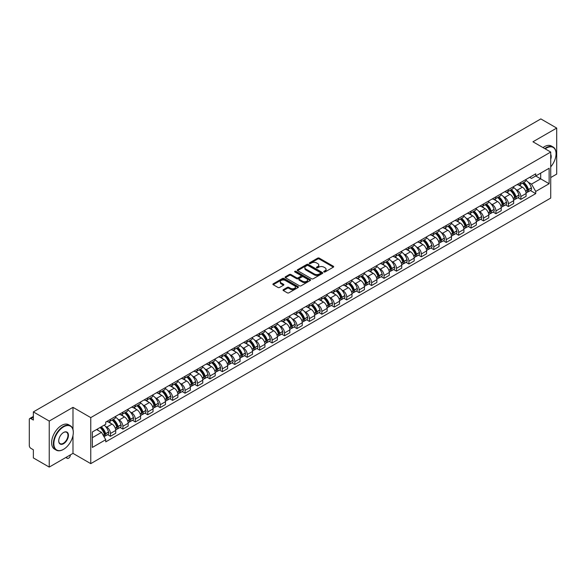 <?xml version="1.0" encoding="UTF-8"?>
<svg xmlns="http://www.w3.org/2000/svg" width="586" height="586" viewBox="0 0 586 586"><rect width="100%" height="100%" fill="white"/><g stroke="black" fill="none" stroke-linecap="round" stroke-linejoin="round"><path stroke-width="0.88" d="M323.955 271.955A0.776 0.447 0 0 0 325.047 271.955L333.361 267.157A1.106 0.637 0 0 0 333.683 266.703A1.106 0.637 0 0 0 333.361 266.256L319.275 258.126A1.106 0.637 0 0 0 317.715 258.126L309.401 262.924A0.776 0.447 0 0 0 310.492 263.554L311.569 262.931A3.538 2.044 0 0 1 316.579 262.931L317.751 263.612A3.538 2.044 0 0 1 318.791 265.055A3.538 2.044 0 0 1 317.751 266.505L316.674 267.121A0.776 0.447 0 0 0 317.773 267.758L318.85 267.135A3.538 2.044 0 0 1 323.853 267.135L325.025 267.809A3.538 2.044 0 0 1 326.065 269.26A3.538 2.044 0 0 1 325.025 270.703L323.955 271.325A0.776 0.447 0 0 0 323.955 271.955L323.955 271.325M283.36 289.652A1.106 0.637 0 0 0 283.038 290.107A1.106 0.637 0 0 0 283.36 290.561L287.316 292.839A1.106 0.637 0 0 0 288.876 292.839L298.113 287.506A1.106 0.637 0 0 0 298.435 287.059A1.106 0.637 0 0 0 298.113 286.605L284.027 278.475A1.106 0.637 0 0 0 282.459 278.475L273.23 283.807A1.106 0.637 0 0 0 272.908 284.254A1.106 0.637 0 0 0 273.23 284.708L277.998 287.462A1.106 0.637 0 0 0 279.566 287.462L283.521 285.184A1.106 0.637 0 0 0 283.844 284.73A1.106 0.637 0 0 0 283.521 284.276L281.148 282.913A2.959 1.707 0 0 1 280.284 281.705A2.959 1.707 0 0 1 282.115 280.123A2.959 1.707 0 0 1 285.338 280.496L294.612 285.851A2.959 1.707 0 0 1 295.476 287.059A2.959 1.707 0 0 1 293.652 288.634A2.959 1.707 0 0 1 290.422 288.268L288.876 287.374A1.106 0.637 0 0 0 287.316 287.374L283.36 289.652L283.36 290.561M90.764 417.606L72.986 407.343L49.231 421.063L33.365 411.899L540.834 118.914L556.7 128.078L532.945 141.79L550.723 152.052L90.764 417.606L90.764 463.636L550.723 198.075L550.723 152.052M311.649 278.79A1.106 0.637 0 0 0 313.21 278.79L322.447 273.457A1.106 0.637 0 0 0 322.769 273.01A1.106 0.637 0 0 0 322.447 272.556L308.361 264.425A1.106 0.637 0 0 0 306.793 264.425L297.563 269.758A1.106 0.637 0 0 0 297.241 270.205A1.106 0.637 0 0 0 297.563 270.659L311.649 278.79M295.176 272.124A0.776 0.447 0 0 1 295.959 272.234L295.959 271.311L310.28 279.581A1.106 0.637 0 0 1 310.602 280.035A1.106 0.637 0 0 1 310.28 280.482L301.043 285.814A1.106 0.637 0 0 1 299.483 285.814L285.397 277.683L285.397 276.782A1.106 0.637 0 0 0 285.074 277.229A1.106 0.637 0 0 0 285.397 277.683M285.397 276.782L289.345 274.497A1.106 0.637 0 0 1 290.912 274.497L296.626 277.793A1.106 0.637 0 0 0 298.186 277.793L300.808 276.284A1.106 0.637 0 0 0 301.138 275.83A1.106 0.637 0 0 0 300.808 275.376L294.861 271.948A0.776 0.447 0 0 1 295.959 271.311M49.231 421.063L49.231 467.086L33.365 457.922L33.365 449.777L30.897 448.356A2.256 1.304 -120 0 1 29.3 445.594L29.3 419.539A2.256 1.304 -120 0 1 29.769 418.507L33.365 416.434M550.723 177.551L556.7 174.101L556.7 128.078M49.231 467.086L72.986 453.366L90.764 463.636M33.365 411.899L33.365 420.045L30.897 418.624A2.256 1.304 -120 0 0 29.769 418.507M520.829 182.429A5.186 2.996 60 0 1 519.753 184.758L525.012 181.719A5.186 2.996 -120 0 0 526.089 179.389M515.834 189.439L517.16 190.208A5.186 2.996 60 0 1 520.829 196.559L526.089 193.519A5.186 2.996 -120 0 0 522.419 187.168L518.654 184.993M526.089 193.519L526.089 196.325L520.829 199.365L517.973 197.716M519.753 184.758A5.186 2.996 60 0 1 517.204 184.524M520.829 196.559L520.829 199.365M508.392 189.608A5.186 2.996 60 0 1 507.315 191.937L512.582 188.897A5.186 2.996 -120 0 0 513.651 186.568M505.542 204.895L508.392 206.543L513.651 203.51L513.651 200.698A5.186 2.996 -120 0 0 509.988 194.347L506.223 192.171M507.315 191.937A5.186 2.996 60 0 1 504.766 191.703M503.396 196.618L504.722 197.387A5.186 2.996 60 0 1 508.392 203.738L508.392 206.543M495.954 196.786A5.186 2.996 60 0 1 494.884 199.115L500.144 196.076A5.186 2.996 -120 0 0 501.22 193.754M493.104 212.081L495.954 213.722L501.22 210.689L501.22 207.876A5.186 2.996 -120 0 0 497.551 201.525L493.786 199.357M494.884 199.115A5.186 2.996 60 0 1 492.328 198.881M490.965 203.803L492.291 204.565A5.186 2.996 60 0 1 495.954 210.916L495.954 213.722M483.523 203.965A5.186 2.996 60 0 1 482.446 206.294L487.706 203.261A5.186 2.996 -120 0 0 488.783 200.932M480.667 219.259L483.523 220.907L488.783 217.867L488.783 215.062A5.186 2.996 -120 0 0 485.113 208.711L481.348 206.536M482.446 206.294A5.186 2.996 60 0 1 479.897 206.06M478.528 210.982L479.853 211.744A5.186 2.996 60 0 1 483.523 218.095L483.523 220.907M471.085 211.15A5.186 2.996 60 0 1 470.009 213.472L475.275 210.44A5.186 2.996 -120 0 0 476.345 208.111M468.229 226.438L471.085 228.086L476.345 225.046L476.345 222.24A5.186 2.996 -120 0 0 472.682 215.89L468.917 213.714M470.009 213.472A5.186 2.996 60 0 1 467.46 213.238M466.09 218.16L467.416 218.922A5.186 2.996 60 0 1 471.085 225.273L471.085 228.086M458.648 218.329A5.186 2.996 60 0 1 457.578 220.658L462.837 217.618A5.186 2.996 -120 0 0 463.907 215.289M455.798 233.616L458.648 235.264L463.914 232.224L463.914 229.419A5.186 2.996 -120 0 0 460.244 223.068L456.479 220.893M457.578 220.658A5.186 2.996 60 0 1 455.022 220.424M453.659 225.339L454.985 226.108A5.186 2.996 60 0 1 458.648 232.459L458.648 235.264M446.217 225.507A5.186 2.996 60 0 1 445.14 227.837L450.4 224.797A5.186 2.996 -120 0 0 451.476 222.468M443.36 240.795L446.217 242.443L451.476 239.403L451.476 236.598A5.186 2.996 -120 0 0 447.807 230.247L444.042 228.071M445.14 227.837A5.186 2.996 60 0 1 442.584 227.602M441.221 232.517L442.547 233.287A5.186 2.996 60 0 1 446.217 239.637L446.217 242.443M433.779 232.686A5.186 2.996 60 0 1 432.702 235.015L437.962 231.975A5.186 2.996 -120 0 0 439.039 229.646M430.922 247.973L433.779 249.621L439.039 246.589L439.039 243.776A5.186 2.996 -120 0 0 435.376 237.425L431.604 235.25M432.702 235.015A5.186 2.996 60 0 1 430.153 234.781M428.784 239.696L430.109 240.465A5.186 2.996 60 0 1 433.779 246.816L433.779 249.621M421.341 239.864A5.186 2.996 60 0 1 420.272 242.194L425.531 239.154A5.186 2.996 -120 0 0 426.601 236.832M418.492 255.159L421.341 256.8L426.601 253.767L426.601 250.955A5.186 2.996 -120 0 0 422.938 244.604L419.173 242.436M420.272 242.194A5.186 2.996 60 0 1 417.715 241.959M416.346 246.874L417.679 247.644A5.186 2.996 60 0 1 421.341 253.994L421.341 256.8M408.903 247.043A5.186 2.996 60 0 1 407.834 249.372L413.093 246.332A5.186 2.996 -120 0 0 414.17 244.01M406.054 262.338L408.903 263.986L414.17 260.946L414.17 258.14A5.186 2.996 -120 0 0 410.5 251.79L406.735 249.614M407.834 249.372A5.186 2.996 60 0 1 405.278 249.138M403.915 254.06L405.241 254.822A5.186 2.996 60 0 1 408.903 261.173L408.903 263.986M396.473 254.229A5.186 2.996 60 0 1 395.396 256.551L400.656 253.518A5.186 2.996 -120 0 0 401.732 251.189M393.616 269.516L396.473 271.164L401.732 268.124L401.732 265.319A5.186 2.996 -120 0 0 398.062 258.968L394.297 256.793M395.396 256.551A5.186 2.996 60 0 1 392.847 256.316M391.477 261.239L392.803 262.001A5.186 2.996 60 0 1 396.473 268.351L396.473 271.164M384.035 261.407A5.186 2.996 60 0 1 382.958 263.729L388.225 260.697A5.186 2.996 -120 0 0 389.294 258.367M381.186 276.695L384.035 278.343L389.294 275.303L389.294 272.497A5.186 2.996 -120 0 0 385.632 266.147L381.867 263.971M382.958 263.729A5.186 2.996 60 0 1 380.409 263.502M379.039 268.417L380.365 269.186A5.186 2.996 60 0 1 384.035 275.537L384.035 278.343M371.597 268.586A5.186 2.996 60 0 1 370.528 270.915L375.787 267.875A5.186 2.996 -120 0 0 376.864 265.546M368.748 283.873L371.597 285.521L376.864 282.481L376.864 279.676A5.186 2.996 -120 0 0 373.194 273.325L369.429 271.15M370.528 270.915A5.186 2.996 60 0 1 367.971 270.681M366.609 275.596L367.935 276.365A5.186 2.996 60 0 1 371.597 282.716L371.597 285.521M359.167 275.764A5.186 2.996 60 0 1 358.09 278.094L363.349 275.054A5.186 2.996 -120 0 0 364.426 272.724M356.31 291.052L359.167 292.7L364.426 289.66L364.426 286.854A5.186 2.996 -120 0 0 360.756 280.504L356.991 278.328M358.09 278.094A5.186 2.996 60 0 1 355.541 277.859M354.171 282.774L355.497 283.543A5.186 2.996 60 0 1 359.167 289.894L359.167 292.7M346.729 282.943A5.186 2.996 60 0 1 345.652 285.272L350.919 282.232A5.186 2.996 -120 0 0 351.988 279.903M343.872 298.23L346.729 299.878L351.988 296.846L351.988 294.033A5.186 2.996 -120 0 0 348.326 287.682L344.553 285.507M345.652 285.272A5.186 2.996 60 0 1 343.103 285.038M341.733 289.953L343.059 290.722A5.186 2.996 60 0 1 346.729 297.073L346.729 299.878M334.291 290.121A5.186 2.996 60 0 1 333.222 292.451L338.481 289.411A5.186 2.996 -120 0 0 339.55 287.089M331.442 305.416L334.291 307.057L339.558 304.024L339.558 301.219A5.186 2.996 -120 0 0 335.888 294.861L332.123 292.692M333.222 292.451A5.186 2.996 60 0 1 330.665 292.216M329.303 297.139L330.629 297.9A5.186 2.996 60 0 1 334.291 304.251L334.291 307.057M321.861 297.3A5.186 2.996 60 0 1 320.784 299.629L326.043 296.597A5.186 2.996 -120 0 0 327.12 294.267M319.004 312.594L321.861 314.243L327.12 311.203L327.12 308.397A5.186 2.996 -120 0 0 323.45 302.046L319.685 299.871M320.784 299.629A5.186 2.996 60 0 1 318.227 299.395M316.865 304.317L318.191 305.079A5.186 2.996 60 0 1 321.861 311.43L321.861 314.243M309.423 304.486A5.186 2.996 60 0 1 308.346 306.808L313.605 303.775A5.186 2.996 -120 0 0 314.682 301.446M306.566 319.773L309.423 321.421L314.682 318.381L314.682 315.576A5.186 2.996 -120 0 0 311.012 309.225L307.247 307.049M308.346 306.808A5.186 2.996 60 0 1 305.797 306.573M304.427 311.496L305.753 312.257A5.186 2.996 60 0 1 309.423 318.616L309.423 321.421M296.985 311.664A5.186 2.996 60 0 1 295.915 313.993L301.175 310.954A5.186 2.996 -120 0 0 302.244 308.624M294.135 326.951L296.985 328.6L302.244 325.56L302.244 322.754A5.186 2.996 -120 0 0 298.582 316.403L294.817 314.228M295.915 313.993A5.186 2.996 60 0 1 293.359 313.759M291.989 318.674L293.322 319.443A5.186 2.996 60 0 1 296.985 325.794L296.985 328.6M284.547 318.843A5.186 2.996 60 0 1 283.478 321.172L288.737 318.132A5.186 2.996 -120 0 0 289.814 315.803M281.698 334.13L284.547 335.778L289.814 332.738L289.814 329.933A5.186 2.996 -120 0 0 286.144 323.582L282.379 321.406M283.478 321.172A5.186 2.996 60 0 1 280.921 320.938M279.559 325.853L280.884 326.622A5.186 2.996 60 0 1 284.547 332.973L284.547 335.778M272.116 326.021A5.186 2.996 60 0 1 271.04 328.35L276.299 325.311A5.186 2.996 -120 0 0 277.376 322.981M269.26 341.308L272.116 342.957L277.376 339.924L277.376 337.111A5.186 2.996 -120 0 0 273.706 330.76L269.941 328.585M271.04 328.35A5.186 2.996 60 0 1 268.491 328.116M267.121 333.031L268.447 333.8A5.186 2.996 60 0 1 272.116 340.151L272.116 342.957M259.679 333.2A5.186 2.996 60 0 1 258.602 335.529L263.868 332.489A5.186 2.996 -120 0 0 264.938 330.167M256.829 348.494L259.679 350.135L264.938 347.102L264.938 344.297A5.186 2.996 -120 0 0 261.275 337.939L257.51 335.771M258.602 335.529A5.186 2.996 60 0 1 256.053 335.295M254.683 340.217L256.009 340.979A5.186 2.996 60 0 1 259.679 347.33L259.679 350.135M247.241 340.378A5.186 2.996 60 0 1 246.171 342.707L251.431 339.675A5.186 2.996 -120 0 0 252.507 337.346M244.391 355.673L247.241 357.321L252.507 354.281L252.507 351.475A5.186 2.996 -120 0 0 248.838 345.125L245.073 342.949M246.171 342.707A5.186 2.996 60 0 1 243.615 342.473M242.252 347.395L243.578 348.157A5.186 2.996 60 0 1 247.241 354.508L247.241 357.321M234.81 347.564A5.186 2.996 60 0 1 233.733 349.886L238.993 346.853A5.186 2.996 -120 0 0 240.07 344.524M231.953 362.851L234.81 364.499L240.07 361.459L240.07 358.654A5.186 2.996 -120 0 0 236.4 352.303L232.635 350.128M233.733 349.886A5.186 2.996 60 0 1 231.177 349.652M229.815 354.574L231.14 355.336A5.186 2.996 60 0 1 234.81 361.694L234.81 364.499M222.372 354.742A5.186 2.996 60 0 1 221.296 357.072L226.562 354.032A5.186 2.996 -120 0 0 227.632 351.703M219.516 370.03L222.372 371.678L227.632 368.638L227.632 365.832A5.186 2.996 -120 0 0 223.969 359.482L220.197 357.306M221.296 357.072A5.186 2.996 60 0 1 218.746 356.837M217.377 361.752L218.703 362.522A5.186 2.996 60 0 1 222.372 368.872L222.372 371.678M209.935 361.921A5.186 2.996 60 0 1 208.865 364.25L214.124 361.21A5.186 2.996 -120 0 0 215.194 358.881M207.085 377.208L209.935 378.856L215.194 375.816L215.194 373.011A5.186 2.996 -120 0 0 211.531 366.66L207.766 364.485M208.865 364.25A5.186 2.996 60 0 1 206.309 364.016M204.946 368.931L206.272 369.7A5.186 2.996 60 0 1 209.935 376.051L209.935 378.856M197.497 369.099A5.186 2.996 60 0 1 196.427 371.429L201.687 368.389A5.186 2.996 -120 0 0 202.763 366.06M194.647 384.387L197.504 386.035L202.763 383.002L202.763 380.189A5.186 2.996 -120 0 0 199.094 373.839L195.328 371.663M196.427 371.429A5.186 2.996 60 0 1 193.871 371.194M192.508 376.109L193.834 376.879A5.186 2.996 60 0 1 197.504 383.229L197.504 386.035M185.066 376.278A5.186 2.996 60 0 1 183.989 378.607L189.249 375.567A5.186 2.996 -120 0 0 190.325 373.245M182.209 391.573L185.066 393.213L190.325 390.181L190.325 387.368A5.186 2.996 -120 0 0 186.656 381.017L182.891 378.849M183.989 378.607A5.186 2.996 60 0 1 181.44 378.373M180.07 383.295L181.396 384.057A5.186 2.996 60 0 1 185.066 390.408L185.066 393.213M172.628 383.456A5.186 2.996 60 0 1 171.552 385.786L176.818 382.746A5.186 2.996 -120 0 0 177.888 380.424M169.779 398.751L172.628 400.399L177.888 397.359L177.888 394.554A5.186 2.996 -120 0 0 174.225 388.203L170.46 386.028M171.552 385.786A5.186 2.996 60 0 1 169.002 385.551M167.633 390.474L168.966 391.236A5.186 2.996 60 0 1 172.628 397.586L172.628 400.399M160.19 390.642A5.186 2.996 60 0 1 159.121 392.964L164.38 389.932A5.186 2.996 -120 0 0 165.457 387.602M157.341 405.93L160.19 407.578L165.457 404.538L165.457 401.732A5.186 2.996 -120 0 0 161.787 395.382L158.022 393.206M159.121 392.964A5.186 2.996 60 0 1 156.565 392.73M155.202 397.652L156.528 398.414A5.186 2.996 60 0 1 160.19 404.765L160.19 407.578M147.76 397.821A5.186 2.996 60 0 1 146.683 400.143L151.942 397.11A5.186 2.996 -120 0 0 153.019 394.781M144.903 413.108L147.76 414.756L153.019 411.716L153.019 408.911A5.186 2.996 -120 0 0 149.349 402.56L145.584 400.385M146.683 400.143A5.186 2.996 60 0 1 144.134 399.916M142.764 404.831L144.09 405.6A5.186 2.996 60 0 1 147.76 411.951L147.76 414.756M135.322 404.999A5.186 2.996 60 0 1 134.245 407.329L139.512 404.289A5.186 2.996 -120 0 0 140.581 401.959M132.465 420.287L135.322 421.935L140.581 418.895L140.581 416.089A5.186 2.996 -120 0 0 136.919 409.739L133.154 407.563M134.245 407.329A5.186 2.996 60 0 1 131.696 407.094M130.326 412.009L131.652 412.778A5.186 2.996 60 0 1 135.322 419.129L135.322 421.935M122.884 412.178A5.186 2.996 60 0 1 121.815 414.507L127.074 411.467A5.186 2.996 -120 0 0 128.151 409.138M120.035 427.465L122.884 429.113L128.151 426.081L128.151 423.268A5.186 2.996 -120 0 0 124.481 416.917L120.716 414.742M121.815 414.507A5.186 2.996 60 0 1 119.258 414.273M117.896 419.188L119.222 419.957A5.186 2.996 60 0 1 122.884 426.308L122.884 429.113M110.454 419.356A5.186 2.996 60 0 1 109.377 421.686L114.636 418.646A5.186 2.996 -120 0 0 115.713 416.316M107.597 434.644L110.454 436.292L115.713 433.259L115.713 430.446A5.186 2.996 -120 0 0 112.043 424.096L108.278 421.927M109.377 421.686A5.186 2.996 60 0 1 106.82 421.451M105.458 426.366L106.784 427.135A5.186 2.996 60 0 1 110.454 433.486L110.454 436.292M529.634 177.346L531.509 178.422L549.126 168.255L540.68 173.134L540.68 178.84L531.509 184.129L528.272 182.261M92.354 437.676L101.525 432.38L105.751 439.698L92.354 447.433L92.354 431.97L105.751 424.235L105.751 422.074L535.736 173.822L535.736 175.983L549.126 183.718L535.736 191.446L531.509 184.129M549.126 168.255L549.126 183.718M105.751 439.698L105.751 441.866L535.736 193.614L535.736 191.446M72.986 407.343L72.986 429.494M72.986 435.508L72.986 453.366M101.525 432.38L96.58 429.531M530.411 190.538L535.736 193.614M324.263 272.065L325.025 271.626A3.538 2.044 0 0 0 326.065 270.175L326.065 269.26M318.791 265.055L318.791 265.978A3.538 2.044 0 0 1 317.751 267.421L316.982 267.868M333.346 267.165L319.275 259.041A1.106 0.637 0 0 0 317.715 259.041L309.708 263.663M322.432 273.464L308.361 265.348A1.106 0.637 0 0 0 306.793 265.348L297.578 270.666L297.563 269.758M320.491 273.325A0.776 0.447 0 0 0 320.491 272.688L308.126 265.553A0.776 0.447 0 0 0 307.035 265.553L305.899 266.205A3.538 2.044 0 0 0 304.859 267.656A3.538 2.044 0 0 0 305.899 269.099L314.345 273.977A3.538 2.044 0 0 0 319.355 273.977L320.491 273.325L320.491 274.241A0.776 0.447 0 0 0 320.718 273.926L320.718 273.01M304.859 267.656L304.859 268.578A3.538 2.044 0 0 0 305.899 270.021L305.899 269.099M320.491 274.241L319.355 274.9A3.538 2.044 0 0 1 314.345 274.9L305.899 270.021M285.411 277.691L289.345 275.42L289.345 274.497M301.138 275.83L301.138 276.753A1.106 0.637 0 0 1 300.808 277.2L298.186 278.716A1.106 0.637 0 0 1 296.626 278.716L290.912 275.42A1.106 0.637 0 0 0 289.345 275.42M295.959 272.234L310.265 280.496M302.552 281.221A2.959 1.707 0 0 0 305.775 281.588A2.959 1.707 0 0 0 307.606 280.013A2.959 1.707 0 0 0 306.734 278.804L303.475 276.914A1.106 0.637 0 0 0 301.907 276.914L299.285 278.431A1.106 0.637 0 0 0 298.963 278.877A1.106 0.637 0 0 0 299.285 279.332L302.552 281.221L302.552 282.137A2.959 1.707 0 0 0 305.775 282.511A2.959 1.707 0 0 0 307.606 280.928L307.606 280.013M298.963 278.877L298.963 279.8A1.106 0.637 0 0 0 299.285 280.255L299.285 279.332M302.552 282.137L299.285 280.255M295.476 287.059L295.476 287.975A2.959 1.707 0 0 1 293.652 289.557A2.959 1.707 0 0 1 290.422 289.184L288.876 288.297A1.106 0.637 0 0 0 287.316 288.297L283.375 290.568M280.284 281.705L280.284 282.628A2.959 1.707 0 0 0 281.148 283.829L281.148 282.913M283.521 284.276L283.521 285.184L281.148 283.829M298.098 287.521L284.027 279.397A1.106 0.637 0 0 0 282.459 279.397L273.244 284.715M522.785 183.008A7.105 4.102 60 0 1 522.822 183.03A7.105 4.102 60 0 1 527.495 189.403L527.539 189.549A1.384 0.798 60 0 1 527.319 190.633A1.384 0.798 60 0 1 527.29 190.648M522.478 183.184A8.57 4.944 60 0 1 527.18 190.252L527.224 190.399A2.849 1.641 60 0 1 526.777 192.64L526.067 193.043M527.261 192.01A2.849 1.641 -120 0 0 528.052 191.9A2.849 1.641 -120 0 0 528.499 189.666L528.455 189.52A8.57 4.944 -120 0 0 523.752 182.451M525.979 180.305A8.57 4.944 60 0 1 531.37 187.842L531.407 187.989A2.849 1.641 60 0 1 530.96 190.223L528.052 191.9M519.555 184.854A8.57 4.944 60 0 1 521.342 186.546M525.51 186.56L526.602 187.19M510.347 190.186A7.105 4.102 60 0 1 510.384 190.208A7.105 4.102 60 0 1 515.057 196.581L515.101 196.728A1.384 0.798 60 0 1 514.882 197.812A1.384 0.798 60 0 1 514.852 197.826M510.04 190.362A8.57 4.944 60 0 1 514.75 197.438L514.786 197.585A2.849 1.641 60 0 1 514.34 199.819L513.629 200.229M514.823 199.189A2.849 1.641 -120 0 0 515.614 199.079A2.849 1.641 -120 0 0 516.061 196.845L516.024 196.698A8.57 4.944 -120 0 0 511.314 189.63M513.548 187.483A8.57 4.944 60 0 1 518.932 195.021L518.976 195.167A2.849 1.641 60 0 1 518.522 197.401L515.614 199.079M507.117 192.032A8.57 4.944 60 0 1 508.904 193.724M513.072 193.739L514.164 194.369M497.917 197.365A7.105 4.102 60 0 1 497.946 197.387A7.105 4.102 60 0 1 502.62 203.76L502.663 203.906A1.384 0.798 60 0 1 502.444 204.99A1.384 0.798 60 0 1 502.414 205.005M497.602 197.548A8.57 4.944 60 0 1 502.312 204.617L502.356 204.763A2.849 1.641 60 0 1 501.902 206.997L501.198 207.407M502.392 206.367A2.849 1.641 -120 0 0 503.176 206.257A2.849 1.641 -120 0 0 503.63 204.023L503.586 203.877A8.57 4.944 -120 0 0 498.876 196.808M501.111 194.662A8.57 4.944 60 0 1 506.494 202.199L506.538 202.346A2.849 1.641 60 0 1 506.092 204.58L503.176 206.257M494.679 199.218A8.57 4.944 60 0 1 496.467 200.903M500.634 200.917L501.726 201.547M485.479 204.543A7.105 4.102 60 0 1 485.516 204.565A7.105 4.102 60 0 1 490.189 210.938L490.226 211.085A1.384 0.798 60 0 1 490.013 212.169A1.384 0.798 60 0 1 489.977 212.191M485.164 204.726A8.57 4.944 60 0 1 489.874 211.795L489.918 211.942A2.849 1.641 60 0 1 489.471 214.176L488.761 214.586M489.955 213.546A2.849 1.641 -120 0 0 490.746 213.443A2.849 1.641 -120 0 0 491.193 211.202L491.149 211.055A8.57 4.944 -120 0 0 486.446 203.987M488.673 201.84A8.57 4.944 60 0 1 494.064 209.378L494.101 209.524A2.849 1.641 60 0 1 493.654 211.758L490.746 213.443M482.241 206.397A8.57 4.944 60 0 1 484.036 208.081M488.197 208.096L489.295 208.726M473.041 211.722A7.105 4.102 60 0 1 473.078 211.744A7.105 4.102 60 0 1 477.751 218.117L477.795 218.263A1.384 0.798 60 0 1 477.575 219.347A1.384 0.798 60 0 1 477.546 219.369M472.734 211.905A8.57 4.944 60 0 1 477.443 218.974L477.48 219.12A2.849 1.641 60 0 1 477.033 221.354L476.323 221.764M477.517 220.724A2.849 1.641 -120 0 0 478.308 220.622A2.849 1.641 -120 0 0 478.755 218.388L478.718 218.234A8.57 4.944 -120 0 0 474.008 211.165M476.242 209.019A8.57 4.944 60 0 1 481.626 216.556L481.67 216.703A2.849 1.641 60 0 1 481.216 218.937L478.308 220.622M469.811 213.575A8.57 4.944 60 0 1 471.598 215.267M475.766 215.274L476.858 215.904M460.603 218.908A7.105 4.102 60 0 1 460.64 218.922A7.105 4.102 60 0 1 465.313 225.295L465.357 225.449A1.384 0.798 60 0 1 465.138 226.533A1.384 0.798 60 0 1 465.108 226.548M460.296 219.083A8.57 4.944 60 0 1 465.006 226.152L465.05 226.299A2.849 1.641 60 0 1 464.595 228.533L463.892 228.943M465.086 227.903A2.849 1.641 -120 0 0 465.87 227.8A2.849 1.641 -120 0 0 466.324 225.566L466.28 225.42A8.57 4.944 -120 0 0 461.57 218.351M463.804 216.197A8.57 4.944 60 0 1 469.188 223.735L469.232 223.881A2.849 1.641 60 0 1 468.785 226.123L465.87 227.8M457.373 220.754A8.57 4.944 60 0 1 459.16 222.446M463.328 222.453L464.42 223.083M550.723 166.864A13.756 7.94 120 0 0 556.063 153.759A13.756 7.94 120 0 0 546.335 148.141A13.756 7.94 120 0 0 545.207 148.866M544.753 148.61A14.093 8.138 -60 0 1 546.101 147.723A14.093 8.138 -60 0 1 553.14 147.027A14.093 8.138 -60 0 1 556.063 153.481A14.093 8.138 -60 0 1 556.063 153.62M550.723 154.411A6.878 3.97 -60 0 1 550.723 159.267M543.002 147.591A14.093 8.138 -60 0 1 544.343 146.712A14.093 8.138 -60 0 1 551.389 146.017L553.14 147.027M63.339 449.455L63.581 449.315A13.756 7.94 120 0 0 73.301 432.475A13.756 7.94 120 0 0 63.581 426.857A13.756 7.94 120 0 0 53.853 443.705A13.756 7.94 120 0 0 63.581 449.315L63.339 449.455A14.093 8.138 -60 0 1 56.293 450.158A14.093 8.138 -60 0 1 54.132 438.863A14.093 8.138 -60 0 1 63.339 426.447A14.093 8.138 -60 0 1 70.386 425.744A14.093 8.138 -60 0 1 73.301 432.197A14.093 8.138 -60 0 1 73.301 432.336M63.581 432.475L63.581 432.475A6.878 3.97 -60 0 1 68.437 435.281A6.878 3.97 -60 0 1 63.581 443.705A6.878 3.97 -60 0 1 58.717 440.899A6.878 3.97 -60 0 1 63.581 432.475L63.581 432.475M58.717 440.753A6.541 3.772 120 0 0 60.072 443.617A6.541 3.772 120 0 0 63.339 443.287A6.541 3.772 120 0 0 67.61 437.53A6.541 3.772 120 0 0 66.606 432.285A6.541 3.772 120 0 0 63.456 432.549M56.293 450.158L54.542 449.14A14.093 8.138 -60 0 1 52.381 437.852A14.093 8.138 -60 0 1 61.581 425.436A14.093 8.138 -60 0 1 68.628 424.733L70.386 425.744M448.173 226.086A7.105 4.102 60 0 1 448.209 226.108A7.105 4.102 60 0 1 452.883 232.481L452.919 232.627A1.384 0.798 60 0 1 452.707 233.711A1.384 0.798 60 0 1 452.67 233.726M447.858 226.262A8.57 4.944 60 0 1 452.568 233.331L452.612 233.477A2.849 1.641 60 0 1 452.158 235.719L451.454 236.121M452.648 235.089A2.849 1.641 -120 0 0 453.439 234.979A2.849 1.641 -120 0 0 453.886 232.745L453.842 232.598A8.57 4.944 -120 0 0 449.132 225.529M451.367 223.376A8.57 4.944 60 0 1 456.75 230.913L456.794 231.067A2.849 1.641 60 0 1 456.348 233.301L453.439 234.979M444.935 227.932A8.57 4.944 60 0 1 446.73 229.624M450.89 229.631L451.982 230.269M435.735 233.265A7.105 4.102 60 0 1 435.772 233.287A7.105 4.102 60 0 1 440.445 239.659L440.489 239.806A1.384 0.798 60 0 1 440.269 240.89A1.384 0.798 60 0 1 440.24 240.905M435.427 233.44A8.57 4.944 60 0 1 440.13 240.509L440.174 240.663A2.849 1.641 60 0 1 439.727 242.897L439.017 243.307M440.211 242.267A2.849 1.641 -120 0 0 441.002 242.157A2.849 1.641 -120 0 0 441.448 239.923L441.412 239.777A8.57 4.944 -120 0 0 436.702 232.708M438.929 230.562A8.57 4.944 60 0 1 444.32 238.099L444.356 238.246A2.849 1.641 60 0 1 443.91 240.48L441.002 242.157M432.505 235.111A8.57 4.944 60 0 1 434.292 236.803M438.46 236.817L439.551 237.447M423.297 240.443A7.105 4.102 60 0 1 423.334 240.465A7.105 4.102 60 0 1 428.007 246.838L428.051 246.984A1.384 0.798 60 0 1 427.831 248.068A1.384 0.798 60 0 1 427.802 248.083M422.989 240.626A8.57 4.944 60 0 1 427.699 247.695L427.736 247.841A2.849 1.641 60 0 1 427.289 250.076L426.579 250.486M427.78 249.446A2.849 1.641 -120 0 0 428.564 249.336A2.849 1.641 -120 0 0 429.018 247.102L428.974 246.955A8.57 4.944 -120 0 0 424.264 239.886M426.498 237.74A8.57 4.944 60 0 1 431.882 245.278L431.926 245.424A2.849 1.641 60 0 1 431.472 247.658L428.564 249.336M420.067 242.296A8.57 4.944 60 0 1 421.854 243.981M426.022 243.996L427.113 244.626M410.867 247.622A7.105 4.102 60 0 1 410.903 247.644A7.105 4.102 60 0 1 415.577 254.016L415.613 254.163A1.384 0.798 60 0 1 415.393 255.247A1.384 0.798 60 0 1 415.364 255.262M410.552 247.805A8.57 4.944 60 0 1 415.262 254.873L415.306 255.02A2.849 1.641 60 0 1 414.851 257.254L414.148 257.664M415.342 256.624A2.849 1.641 -120 0 0 416.126 256.522A2.849 1.641 -120 0 0 416.58 254.28L416.536 254.134A8.57 4.944 -120 0 0 411.826 247.065M414.06 244.919A8.57 4.944 60 0 1 419.444 252.456L419.488 252.603A2.849 1.641 60 0 1 419.041 254.837L416.126 256.522M407.629 249.475A8.57 4.944 60 0 1 409.424 251.16M413.584 251.174L414.676 251.804M398.429 254.8A7.105 4.102 60 0 1 398.465 254.822A7.105 4.102 60 0 1 403.139 261.195L403.183 261.341A1.384 0.798 60 0 1 402.963 262.425A1.384 0.798 60 0 1 402.926 262.447M398.121 254.983A8.57 4.944 60 0 1 402.824 262.052L402.868 262.198A2.849 1.641 60 0 1 402.421 264.433L401.71 264.843M402.904 263.803A2.849 1.641 -120 0 0 403.695 263.7A2.849 1.641 -120 0 0 404.142 261.466L404.098 261.312A8.57 4.944 -120 0 0 399.396 254.243M401.622 252.097A8.57 4.944 60 0 1 407.014 259.635L407.05 259.781A2.849 1.641 60 0 1 406.603 262.015L403.695 263.7M395.198 256.653A8.57 4.944 60 0 1 396.986 258.338M401.154 258.353L402.245 258.983M385.991 261.986A7.105 4.102 60 0 1 386.028 262.001A7.105 4.102 60 0 1 390.701 268.373L390.745 268.527A1.384 0.798 60 0 1 390.525 269.611A1.384 0.798 60 0 1 390.496 269.626M385.683 262.162A8.57 4.944 60 0 1 390.393 269.23L390.43 269.377A2.849 1.641 60 0 1 389.983 271.611L389.272 272.021M390.466 270.981A2.849 1.641 -120 0 0 391.258 270.879A2.849 1.641 -120 0 0 391.704 268.644L391.668 268.498A8.57 4.944 -120 0 0 386.958 261.429M389.192 259.276A8.57 4.944 60 0 1 394.576 266.813L394.62 266.96A2.849 1.641 60 0 1 394.166 269.194L391.258 270.879M382.761 263.832A8.57 4.944 60 0 1 384.548 265.524M388.716 265.531L389.807 266.161M373.56 269.164A7.105 4.102 60 0 1 373.59 269.186A7.105 4.102 60 0 1 378.263 275.559L378.307 275.706A1.384 0.798 60 0 1 378.087 276.79A1.384 0.798 60 0 1 378.058 276.804M373.245 269.34A8.57 4.944 60 0 1 377.955 276.409L377.999 276.555A2.849 1.641 60 0 1 377.545 278.797L376.842 279.2M378.036 278.167A2.849 1.641 -120 0 0 378.82 278.057A2.849 1.641 -120 0 0 379.274 275.823L379.23 275.676A8.57 4.944 -120 0 0 374.52 268.608M376.754 266.454A8.57 4.944 60 0 1 382.138 273.992L382.182 274.145A2.849 1.641 60 0 1 381.735 276.38L378.82 278.057M370.323 271.01A8.57 4.944 60 0 1 372.11 272.702M376.278 272.71L377.369 273.347M361.123 276.343A7.105 4.102 60 0 1 361.159 276.365A7.105 4.102 60 0 1 365.832 282.738L365.869 282.884A1.384 0.798 60 0 1 365.657 283.968A1.384 0.798 60 0 1 365.62 283.983M360.808 276.519A8.57 4.944 60 0 1 365.518 283.587L365.561 283.741A2.849 1.641 60 0 1 365.115 285.975L364.404 286.378M365.598 285.345A2.849 1.641 -120 0 0 366.389 285.236A2.849 1.641 -120 0 0 366.836 283.001L366.792 282.855A8.57 4.944 -120 0 0 362.089 275.786M364.316 273.64A8.57 4.944 60 0 1 369.707 281.177L369.744 281.324A2.849 1.641 60 0 1 369.297 283.558L366.389 285.236M357.885 278.189A8.57 4.944 60 0 1 359.679 279.881M363.84 279.896L364.939 280.526M348.685 283.521A7.105 4.102 60 0 1 348.721 283.543A7.105 4.102 60 0 1 353.395 289.916L353.439 290.063A1.384 0.798 60 0 1 353.219 291.147A1.384 0.798 60 0 1 353.19 291.161M348.377 283.705A8.57 4.944 60 0 1 353.087 290.773L353.124 290.92A2.849 1.641 60 0 1 352.677 293.154L351.966 293.564M353.16 292.524A2.849 1.641 -120 0 0 353.951 292.414A2.849 1.641 -120 0 0 354.398 290.18L354.362 290.033A8.57 4.944 -120 0 0 349.652 282.965M351.886 280.819A8.57 4.944 60 0 1 357.27 288.356L357.314 288.502A2.849 1.641 60 0 1 356.859 290.737L353.951 292.414M345.454 285.375A8.57 4.944 60 0 1 347.242 287.059M351.41 287.074L352.501 287.704M336.247 290.7A7.105 4.102 60 0 1 336.283 290.722A7.105 4.102 60 0 1 340.957 297.095L341.001 297.241A1.384 0.798 60 0 1 340.781 298.325A1.384 0.798 60 0 1 340.752 298.34M335.939 290.883A8.57 4.944 60 0 1 340.649 297.952L340.693 298.098A2.849 1.641 60 0 1 340.239 300.332L339.536 300.743M340.73 299.702A2.849 1.641 -120 0 0 341.513 299.593A2.849 1.641 -120 0 0 341.968 297.358L341.924 297.212A8.57 4.944 -120 0 0 337.214 290.143M339.448 287.997A8.57 4.944 60 0 1 344.832 295.534L344.876 295.681A2.849 1.641 60 0 1 344.422 297.915L341.513 299.593M333.016 292.553A8.57 4.944 60 0 1 334.804 294.238M338.972 294.253L340.063 294.883M323.816 297.878A7.105 4.102 60 0 1 323.853 297.9A7.105 4.102 60 0 1 328.526 304.273L328.563 304.42A1.384 0.798 60 0 1 328.35 305.504A1.384 0.798 60 0 1 328.314 305.526M323.501 298.062A8.57 4.944 60 0 1 328.211 305.13L328.255 305.277A2.849 1.641 60 0 1 327.801 307.511L327.098 307.921M328.292 306.881A2.849 1.641 -120 0 0 329.083 306.778A2.849 1.641 -120 0 0 329.53 304.537L329.486 304.39A8.57 4.944 -120 0 0 324.776 297.322M327.01 295.176A8.57 4.944 60 0 1 332.394 302.713L332.438 302.859A2.849 1.641 60 0 1 331.991 305.094L329.083 306.778M320.579 299.732A8.57 4.944 60 0 1 322.373 301.416M326.534 301.431L327.625 302.061M311.378 305.064A7.105 4.102 60 0 1 311.415 305.079A7.105 4.102 60 0 1 316.088 311.452L316.132 311.598A1.384 0.798 60 0 1 315.913 312.69A1.384 0.798 60 0 1 315.883 312.704M311.071 305.24A8.57 4.944 60 0 1 315.773 312.309L315.817 312.455A2.849 1.641 60 0 1 315.371 314.689L314.66 315.1M315.854 314.059A2.849 1.641 -120 0 0 316.645 313.957A2.849 1.641 -120 0 0 317.092 311.723L317.055 311.576A8.57 4.944 -120 0 0 312.345 304.5M314.572 302.354A8.57 4.944 60 0 1 319.963 309.891L320 310.038A2.849 1.641 60 0 1 319.553 312.272L316.645 313.957M308.148 306.91A8.57 4.944 60 0 1 309.935 308.602M314.103 308.61L315.195 309.24M298.941 312.243A7.105 4.102 60 0 1 298.977 312.257A7.105 4.102 60 0 1 303.651 318.638L303.695 318.784A1.384 0.798 60 0 1 303.475 319.868A1.384 0.798 60 0 1 303.445 319.883M298.633 312.419A8.57 4.944 60 0 1 303.343 319.487L303.38 319.634A2.849 1.641 60 0 1 302.933 321.868L302.222 322.278M303.416 321.245A2.849 1.641 -120 0 0 304.207 321.135A2.849 1.641 -120 0 0 304.661 318.901L304.617 318.755A8.57 4.944 -120 0 0 299.907 311.686M302.142 309.533A8.57 4.944 60 0 1 307.525 317.07L307.569 317.216A2.849 1.641 60 0 1 307.115 319.458L304.207 321.135M295.71 314.089A8.57 4.944 60 0 1 297.498 315.781M301.665 315.788L302.757 316.418M286.51 319.421A7.105 4.102 60 0 1 286.547 319.443A7.105 4.102 60 0 1 291.213 325.816L291.257 325.963A1.384 0.798 60 0 1 291.037 327.047A1.384 0.798 60 0 1 291.008 327.061M286.195 319.597A8.57 4.944 60 0 1 290.905 326.666L290.949 326.82A2.849 1.641 60 0 1 290.495 329.054L289.792 329.457M290.986 328.424A2.849 1.641 -120 0 0 291.769 328.314A2.849 1.641 -120 0 0 292.224 326.08L292.18 325.933A8.57 4.944 -120 0 0 287.47 318.865M289.704 316.718A8.57 4.944 60 0 1 295.088 324.256L295.132 324.402A2.849 1.641 60 0 1 294.685 326.636L291.769 328.314M283.272 321.267A8.57 4.944 60 0 1 285.067 322.959M289.228 322.974L290.319 323.604M274.072 326.6A7.105 4.102 60 0 1 274.109 326.622A7.105 4.102 60 0 1 278.782 332.995L278.819 333.141A1.384 0.798 60 0 1 278.606 334.225A1.384 0.798 60 0 1 278.57 334.24M273.765 326.776A8.57 4.944 60 0 1 278.467 333.852L278.511 333.998A2.849 1.641 60 0 1 278.064 336.232L277.354 336.642M278.548 335.602A2.849 1.641 -120 0 0 279.339 335.492A2.849 1.641 -120 0 0 279.786 333.258L279.742 333.112A8.57 4.944 -120 0 0 275.039 326.043M277.266 323.897A8.57 4.944 60 0 1 282.657 331.434L282.694 331.581A2.849 1.641 60 0 1 282.247 333.815L279.339 335.492M270.842 328.453A8.57 4.944 60 0 1 272.629 330.138M276.797 330.152L277.889 330.782M261.634 333.778A7.105 4.102 60 0 1 261.671 333.8A7.105 4.102 60 0 1 266.344 340.173L266.388 340.32A1.384 0.798 60 0 1 266.169 341.404A1.384 0.798 60 0 1 266.139 341.418M261.327 333.961A8.57 4.944 60 0 1 266.037 341.03L266.073 341.177A2.849 1.641 60 0 1 265.626 343.411L264.916 343.821M266.11 342.781A2.849 1.641 -120 0 0 266.901 342.671A2.849 1.641 -120 0 0 267.348 340.437L267.311 340.29A8.57 4.944 -120 0 0 262.601 333.222M264.835 331.075A8.57 4.944 60 0 1 270.219 338.613L270.263 338.759A2.849 1.641 60 0 1 269.809 340.993L266.901 342.671M258.404 335.632A8.57 4.944 60 0 1 260.191 337.316M264.359 337.331L265.451 337.961M249.204 340.957A7.105 4.102 60 0 1 249.233 340.979A7.105 4.102 60 0 1 253.906 347.351L253.95 347.498A1.384 0.798 60 0 1 253.731 348.582A1.384 0.798 60 0 1 253.701 348.604M248.889 341.14A8.57 4.944 60 0 1 253.599 348.209L253.643 348.355A2.849 1.641 60 0 1 253.189 350.589L252.485 350.999M253.679 349.959A2.849 1.641 -120 0 0 254.463 349.857A2.849 1.641 -120 0 0 254.917 347.615L254.873 347.469A8.57 4.944 -120 0 0 250.163 340.4M252.398 338.254A8.57 4.944 60 0 1 257.781 345.791L257.825 345.938A2.849 1.641 60 0 1 257.379 348.172L254.463 349.857M245.966 342.81A8.57 4.944 60 0 1 247.753 344.495M251.921 344.509L253.013 345.139M236.766 348.135A7.105 4.102 60 0 1 236.803 348.157A7.105 4.102 60 0 1 241.476 354.53L241.513 354.677A1.384 0.798 60 0 1 241.3 355.761A1.384 0.798 60 0 1 241.264 355.783M236.451 348.318A8.57 4.944 60 0 1 241.161 355.387L241.205 355.534A2.849 1.641 60 0 1 240.758 357.768L240.048 358.178M241.242 357.138A2.849 1.641 -120 0 0 242.033 357.035A2.849 1.641 -120 0 0 242.479 354.801L242.436 354.655A8.57 4.944 -120 0 0 237.733 347.579M239.96 345.432A8.57 4.944 60 0 1 245.351 352.97L245.388 353.116A2.849 1.641 60 0 1 244.941 355.35L242.033 357.035M233.528 349.989A8.57 4.944 60 0 1 235.323 351.681M239.484 351.688L240.582 352.318M224.328 355.321A7.105 4.102 60 0 1 224.365 355.336A7.105 4.102 60 0 1 229.038 361.716L229.082 361.862A1.384 0.798 60 0 1 228.862 362.946A1.384 0.798 60 0 1 228.833 362.961M224.02 355.497A8.57 4.944 60 0 1 228.723 362.566L228.767 362.712A2.849 1.641 60 0 1 228.32 364.946L227.61 365.356M228.804 364.316A2.849 1.641 -120 0 0 229.595 364.214A2.849 1.641 -120 0 0 230.042 361.98L230.005 361.833A8.57 4.944 -120 0 0 225.295 354.764M227.522 352.611A8.57 4.944 60 0 1 232.913 360.148L232.957 360.295A2.849 1.641 60 0 1 232.503 362.536L229.595 364.214M221.098 357.167A8.57 4.944 60 0 1 222.885 358.859M227.053 358.866L228.144 359.496M211.89 362.5A7.105 4.102 60 0 1 211.927 362.522A7.105 4.102 60 0 1 216.6 368.894L216.644 369.041A1.384 0.798 60 0 1 216.424 370.125A1.384 0.798 60 0 1 216.395 370.14M211.583 362.675A8.57 4.944 60 0 1 216.293 369.744L216.337 369.891A2.849 1.641 60 0 1 215.882 372.132L215.172 372.535M216.373 371.502A2.849 1.641 -120 0 0 217.157 371.392A2.849 1.641 -120 0 0 217.611 369.158L217.567 369.012A8.57 4.944 -120 0 0 212.857 361.943M215.091 359.797A8.57 4.944 60 0 1 220.475 367.334L220.519 367.481A2.849 1.641 60 0 1 220.065 369.715L217.157 371.392M208.66 364.346A8.57 4.944 60 0 1 210.447 366.038M214.615 366.045L215.707 366.682M199.46 369.678A7.105 4.102 60 0 1 199.496 369.7A7.105 4.102 60 0 1 204.17 376.073L204.206 376.219A1.384 0.798 60 0 1 203.987 377.303A1.384 0.798 60 0 1 203.957 377.318M199.145 369.854A8.57 4.944 60 0 1 203.855 376.93L203.899 377.076A2.849 1.641 60 0 1 203.445 379.31L202.741 379.721M203.935 378.681A2.849 1.641 -120 0 0 204.726 378.571A2.849 1.641 -120 0 0 205.173 376.337L205.129 376.19A8.57 4.944 -120 0 0 200.419 369.121M202.653 366.975A8.57 4.944 60 0 1 208.037 374.513L208.081 374.659A2.849 1.641 60 0 1 207.634 376.893L204.726 378.571M196.222 371.524A8.57 4.944 60 0 1 198.017 373.216M202.177 373.231L203.269 373.861M187.022 376.857A7.105 4.102 60 0 1 187.059 376.879A7.105 4.102 60 0 1 191.732 383.251L191.776 383.398A1.384 0.798 60 0 1 191.556 384.482A1.384 0.798 60 0 1 191.527 384.497M186.714 377.04A8.57 4.944 60 0 1 191.417 384.108L191.461 384.255A2.849 1.641 60 0 1 191.014 386.489L190.304 386.899M191.497 385.859A2.849 1.641 -120 0 0 192.289 385.749A2.849 1.641 -120 0 0 192.735 383.515L192.699 383.369A8.57 4.944 -120 0 0 187.989 376.3M190.216 374.154A8.57 4.944 60 0 1 195.607 381.691L195.643 381.838A2.849 1.641 60 0 1 195.197 384.072L192.289 385.749M183.792 378.71A8.57 4.944 60 0 1 185.579 380.395M189.747 380.409L190.838 381.039M174.584 384.035A7.105 4.102 60 0 1 174.621 384.057A7.105 4.102 60 0 1 179.294 390.43L179.338 390.576A1.384 0.798 60 0 1 179.118 391.66A1.384 0.798 60 0 1 179.089 391.682M174.276 384.218A8.57 4.944 60 0 1 178.986 391.287L179.023 391.433A2.849 1.641 60 0 1 178.576 393.667L177.866 394.078M179.06 393.038A2.849 1.641 -120 0 0 179.851 392.935A2.849 1.641 -120 0 0 180.305 390.694L180.261 390.547A8.57 4.944 -120 0 0 175.551 383.478M177.785 381.332A8.57 4.944 60 0 1 183.169 388.87L183.213 389.016A2.849 1.641 60 0 1 182.759 391.25L179.851 392.935M171.354 385.888A8.57 4.944 60 0 1 173.141 387.573M177.309 387.588L178.4 388.218M162.154 391.214A7.105 4.102 60 0 1 162.183 391.236A7.105 4.102 60 0 1 166.856 397.608L166.9 397.755A1.384 0.798 60 0 1 166.68 398.839A1.384 0.798 60 0 1 166.651 398.861M161.839 391.397A8.57 4.944 60 0 1 166.549 398.465L166.592 398.612A2.849 1.641 60 0 1 166.138 400.846L165.435 401.256M166.629 400.216A2.849 1.641 -120 0 0 167.413 400.113A2.849 1.641 -120 0 0 167.867 397.879L167.823 397.726A8.57 4.944 -120 0 0 163.113 390.657M165.347 388.511A8.57 4.944 60 0 1 170.731 396.048L170.775 396.195A2.849 1.641 60 0 1 170.328 398.429L167.413 400.113M158.916 393.067A8.57 4.944 60 0 1 160.711 394.759M164.871 394.766L165.963 395.396M149.716 398.399A7.105 4.102 60 0 1 149.752 398.414A7.105 4.102 60 0 1 154.426 404.787L154.462 404.941A1.384 0.798 60 0 1 154.25 406.025A1.384 0.798 60 0 1 154.213 406.039M149.401 398.575A8.57 4.944 60 0 1 154.111 405.644L154.155 405.79A2.849 1.641 60 0 1 153.708 408.024L152.997 408.435M154.191 407.395A2.849 1.641 -120 0 0 154.982 407.292A2.849 1.641 -120 0 0 155.429 405.058L155.385 404.911A8.57 4.944 -120 0 0 150.683 397.843M152.909 395.689A8.57 4.944 60 0 1 158.301 403.227L158.337 403.373A2.849 1.641 60 0 1 157.89 405.615L154.982 407.292M146.485 400.245A8.57 4.944 60 0 1 148.273 401.937M152.433 401.945L153.532 402.575M137.278 405.578A7.105 4.102 60 0 1 137.314 405.6A7.105 4.102 60 0 1 141.988 411.973L142.032 412.119A1.384 0.798 60 0 1 141.812 413.203A1.384 0.798 60 0 1 141.783 413.218M136.97 405.754A8.57 4.944 60 0 1 141.68 412.822L141.717 412.969A2.849 1.641 60 0 1 141.27 415.21L140.559 415.613M141.753 414.58A2.849 1.641 -120 0 0 142.544 414.47A2.849 1.641 -120 0 0 142.991 412.236L142.955 412.09A8.57 4.944 -120 0 0 138.245 405.021M140.479 402.868A8.57 4.944 60 0 1 145.863 410.405L145.907 410.559A2.849 1.641 60 0 1 145.453 412.793L142.544 414.47M134.048 407.424A8.57 4.944 60 0 1 135.835 409.116M140.003 409.123L141.094 409.76M124.84 412.756A7.105 4.102 60 0 1 124.877 412.778A7.105 4.102 60 0 1 129.55 419.151L129.594 419.298A1.384 0.798 60 0 1 129.374 420.382A1.384 0.798 60 0 1 129.345 420.396M124.532 412.932A8.57 4.944 60 0 1 129.242 420.001L129.286 420.155A2.849 1.641 60 0 1 128.832 422.389L128.129 422.792M129.323 421.759A2.849 1.641 -120 0 0 130.107 421.649A2.849 1.641 -120 0 0 130.561 419.415L130.517 419.268A8.57 4.944 -120 0 0 125.807 412.2M128.041 410.053A8.57 4.944 60 0 1 133.425 417.591L133.469 417.737A2.849 1.641 60 0 1 133.022 419.972L130.107 421.649M121.61 414.602A8.57 4.944 60 0 1 123.397 416.294M127.565 416.309L128.656 416.939M112.409 419.935A7.105 4.102 60 0 1 112.446 419.957A7.105 4.102 60 0 1 117.119 426.33L117.156 426.476A1.384 0.798 60 0 1 116.944 427.56A1.384 0.798 60 0 1 116.907 427.575M112.094 420.118A8.57 4.944 60 0 1 116.804 427.187L116.848 427.333A2.849 1.641 60 0 1 116.394 429.567L115.691 429.978M116.885 428.937A2.849 1.641 -120 0 0 117.676 428.827A2.849 1.641 -120 0 0 118.123 426.593L118.079 426.447A8.57 4.944 -120 0 0 113.369 419.378M115.603 417.232A8.57 4.944 60 0 1 120.994 424.769L121.031 424.916A2.849 1.641 60 0 1 120.584 427.15L117.676 428.827M109.172 421.788A8.57 4.944 60 0 1 110.966 423.473M115.127 423.488L116.226 424.118M100.353 427.348A7.105 4.102 60 0 1 104.682 433.508L104.726 433.655A1.384 0.798 60 0 1 104.506 434.739A1.384 0.798 60 0 1 104.476 434.753M66.767 456.955L66.767 457.19A2.534 1.465 120 0 0 67.295 458.347A2.534 1.465 120 0 0 69.243 457.673A2.534 1.465 120 0 0 70.357 455.117L70.357 454.89M67.295 458.347L66.255 457.754A2.534 1.465 -60 0 1 65.94 457.439M99.994 427.56A8.57 4.944 60 0 1 104.367 434.365L104.411 434.512A2.849 1.641 60 0 1 104.022 436.709M104.447 436.116A2.849 1.641 -120 0 0 105.238 436.006A2.849 1.641 -120 0 0 105.685 433.772L105.648 433.625A8.57 4.944 -120 0 0 101.268 426.82M104.176 425.143A8.57 4.944 60 0 1 108.556 431.948L108.6 432.094A2.849 1.641 60 0 1 108.146 434.329L105.238 436.006M97.086 429.238A8.57 4.944 60 0 1 98.529 430.651M102.697 430.666L103.788 431.296M122.884 426.308L128.151 423.268M135.322 419.129L140.581 416.089M147.76 411.951L153.019 408.911M160.19 404.765L165.457 401.732M172.628 397.586L177.888 394.554M185.066 390.408L190.325 387.368M197.504 383.229L202.763 380.189M209.935 376.051L215.194 373.011M222.372 368.872L227.632 365.832M234.81 361.694L240.07 358.654M247.241 354.508L252.507 351.475M259.679 347.33L264.938 344.297M272.116 340.151L277.376 337.111M284.547 332.973L289.814 329.933M296.985 325.794L302.244 322.754M309.423 318.616L314.682 315.576M321.861 311.43L327.12 308.397M334.291 304.251L339.558 301.219M346.729 297.073L351.988 294.033M359.167 289.894L364.426 286.854M371.597 282.716L376.864 279.676M384.035 275.537L389.294 272.497M396.473 268.351L401.732 265.319M408.903 261.173L414.17 258.14M421.341 253.994L426.601 250.955M433.779 246.816L439.039 243.776M446.217 239.637L451.476 236.598M458.648 232.459L463.914 229.419M471.085 225.273L476.345 222.24M483.523 218.095L488.783 215.062M495.954 210.916L501.22 207.876M508.392 203.738L513.651 200.698M110.454 433.486L115.713 430.446M106.784 427.135L112.043 424.096M119.222 419.957L124.481 416.917M131.652 412.778L136.919 409.739M144.09 405.6L149.349 402.56M156.528 398.414L161.787 395.382M168.966 391.236L174.225 388.203M181.396 384.057L186.656 381.017M193.834 376.879L199.094 373.839M206.272 369.7L211.531 366.66M218.703 362.522L223.969 359.482M231.14 355.336L236.4 352.303M243.578 348.157L248.838 345.125M256.009 340.979L261.275 337.939M268.447 333.8L273.706 330.76M280.884 326.622L286.144 323.582M293.322 319.443L298.582 316.403M305.753 312.257L311.012 309.225M318.191 305.079L323.45 302.046M330.629 297.9L335.888 294.861M343.059 290.722L348.326 287.682M355.497 283.543L360.756 280.504M367.935 276.365L373.194 273.325M380.365 269.186L385.632 266.147M392.803 262.001L398.062 258.968M405.241 254.822L410.5 251.79M417.679 247.644L422.938 244.604M430.109 240.465L435.376 237.425M442.547 233.287L447.807 230.247M454.985 226.108L460.244 223.068M467.416 218.922L472.682 215.89M479.853 211.744L485.113 208.711M492.291 204.565L497.551 201.525M504.722 197.387L509.988 194.347M517.16 190.208L522.419 187.168M33.365 417.195L30.897 418.624M325.025 271.626L325.025 270.703M316.674 267.758L316.674 267.121M317.751 267.421L317.751 266.505M309.401 263.554L309.401 262.924M317.715 259.041L317.715 258.126M319.275 259.041L319.275 258.126M333.361 267.157L333.361 266.256M306.793 265.348L306.793 264.425M308.361 265.348L308.361 264.425M322.447 273.457L322.447 272.556M314.345 274.9L314.345 273.977M319.355 274.9L319.355 273.977M290.912 275.42L290.912 274.497M296.626 278.716L296.626 277.793M298.186 278.716L298.186 277.793M300.808 277.2L300.808 276.284M310.28 280.482L310.28 279.581M287.316 288.297L287.316 287.374M288.876 288.297L288.876 287.374M290.422 289.184L290.422 288.268M273.23 284.708L273.23 283.807M282.459 279.397L282.459 278.475M284.027 279.397L284.027 278.475M298.113 287.506L298.113 286.605M525.664 191.3L527.224 190.399M528.499 189.666L531.407 187.989M528.455 189.52L531.37 187.842M527.18 190.245L527.605 189.996M525.613 191.161L527.18 190.252M513.233 198.478L514.786 197.585M516.061 196.845L518.976 195.167M516.024 196.698L518.932 195.021M514.742 197.423L515.167 197.182M513.175 198.339L514.75 197.438M500.796 205.664L502.356 204.763M503.63 204.023L506.538 202.346M503.586 203.877L506.494 202.199M502.312 204.602L502.729 204.36M500.744 205.518L502.312 204.617M488.358 212.843L489.918 211.942M491.193 211.202L494.101 209.524M491.149 211.055L494.064 209.378M489.874 211.78L490.299 211.539M488.306 212.703L489.874 211.795M475.92 220.021L477.48 219.12M478.755 218.388L481.67 216.703M478.718 218.234L481.626 216.556M475.869 219.882L477.861 218.717M463.489 227.2L465.05 226.299M466.324 225.566L469.232 223.881M466.28 225.42L469.188 223.735M463.438 227.06L465.423 225.896M451.052 234.378L452.612 233.477M453.886 232.745L456.794 231.067M453.842 232.598L456.75 230.913M451 234.239L452.993 233.074M438.614 241.557L440.174 240.663M441.448 239.923L444.356 238.246M441.412 239.777L444.32 238.099M438.562 241.417L440.555 240.26M426.183 248.742L427.736 247.841M429.018 247.102L431.926 245.424M428.974 246.955L431.882 245.278M426.132 248.596L428.117 247.439M413.745 255.921L415.306 255.02M416.58 254.28L419.488 252.603M416.536 254.134L419.444 252.456M413.694 255.774L415.679 254.617M401.307 263.099L402.868 262.198M404.142 261.466L407.05 259.781M404.098 261.312L407.014 259.635M401.256 262.96L403.249 261.796M388.877 270.278L390.43 269.377M391.704 268.644L394.62 266.96M391.668 268.498L394.576 266.813M388.818 270.139L390.811 268.974M376.439 277.456L377.999 276.555M379.274 275.823L382.182 274.145M379.23 275.676L382.138 273.992M377.948 276.402L378.373 276.153M376.388 277.317L377.955 276.409M364.001 284.635L365.561 283.741M366.836 283.001L369.744 281.324M366.792 282.855L369.707 281.177M363.95 284.496L365.942 283.338M351.563 291.821L353.124 290.92M354.398 290.18L357.314 288.502M354.362 290.033L357.27 288.356M353.08 290.759L353.505 290.517M351.512 291.674L353.087 290.773M339.133 298.999L340.693 298.098M341.968 297.358L344.876 295.681M341.924 297.212L344.832 295.534M339.082 298.853L341.067 297.695M326.695 306.178L328.255 305.277M329.53 304.537L332.438 302.859M329.486 304.39L332.394 302.713M326.644 306.038L328.636 304.874M314.257 313.356L315.817 312.455M317.092 311.723L320 310.038M317.055 311.576L319.963 309.891M314.206 313.217L316.198 312.052M301.827 320.535L303.38 319.634M304.661 318.901L307.569 317.216M304.617 318.755L307.525 317.07M301.768 320.396L303.76 319.231M289.389 327.713L290.949 326.82M292.224 326.08L295.132 324.402M292.18 325.933L295.088 324.256M289.338 327.574L291.323 326.417M276.951 334.899L278.511 333.998M279.786 333.258L282.694 331.581M279.742 333.112L282.657 331.434M276.9 334.752L278.892 333.595M264.52 342.078L266.073 341.177M267.348 340.437L270.263 338.759M267.311 340.29L270.219 338.613M264.462 341.931L266.454 340.774M252.083 349.256L253.643 348.355M254.917 347.615L257.825 345.938M254.873 347.469L257.781 345.791M252.031 349.117L254.016 347.952M239.645 356.435L241.205 355.534M242.479 354.801L245.388 353.116M242.436 354.655L245.351 352.97M239.593 356.295L241.586 355.131M227.207 363.613L228.767 362.712M230.042 361.98L232.957 360.295M230.005 361.833L232.913 360.148M227.156 363.474L229.148 362.309M214.776 370.791L216.337 369.891M217.611 369.158L220.519 367.481M217.567 369.012L220.475 367.334M216.285 369.737L216.71 369.488M214.725 370.652L216.293 369.744M202.338 377.97L203.899 377.076M205.173 376.337L208.081 374.659M205.129 376.19L208.037 374.513M203.855 376.915L204.28 376.673M202.287 377.831L203.855 376.93M189.901 385.156L191.461 384.255M192.735 383.515L195.643 381.838M192.699 383.369L195.607 381.691M191.417 384.094L191.842 383.852M189.849 385.009L191.417 384.108M177.47 392.334L179.023 391.433M180.305 390.694L183.213 389.016M180.261 390.547L183.169 388.87M178.979 391.272L179.404 391.03M177.411 392.195L178.986 391.287M165.032 399.513L166.592 398.612M167.867 397.879L170.775 396.195M167.823 397.726L170.731 396.048M166.549 398.458L166.966 398.209M164.981 399.374L166.549 398.465M152.594 406.691L154.155 405.79M155.429 405.058L158.337 403.373M155.385 404.911L158.301 403.227M154.111 405.637L154.536 405.387M152.543 406.552L154.111 405.644M140.164 413.87L141.717 412.969M142.991 412.236L145.907 410.559M142.955 412.09L145.863 410.405M141.673 412.815L142.098 412.566M140.105 413.731L141.68 412.822M127.726 421.048L129.286 420.155M130.561 419.415L133.469 417.737M130.517 419.268L133.425 417.591M129.235 419.994L129.66 419.752M127.675 420.909L129.242 420.001M115.288 428.234L116.848 427.333M118.123 426.593L121.031 424.916M118.079 426.447L120.994 424.769M116.804 427.172L117.229 426.93M115.237 428.088L116.804 427.187M103.165 435.23L104.411 434.512M105.685 433.772L108.6 432.094M105.648 433.625L108.556 431.948M104.367 434.351L104.791 434.109M103.092 435.105L104.367 434.365"/></g></svg>
